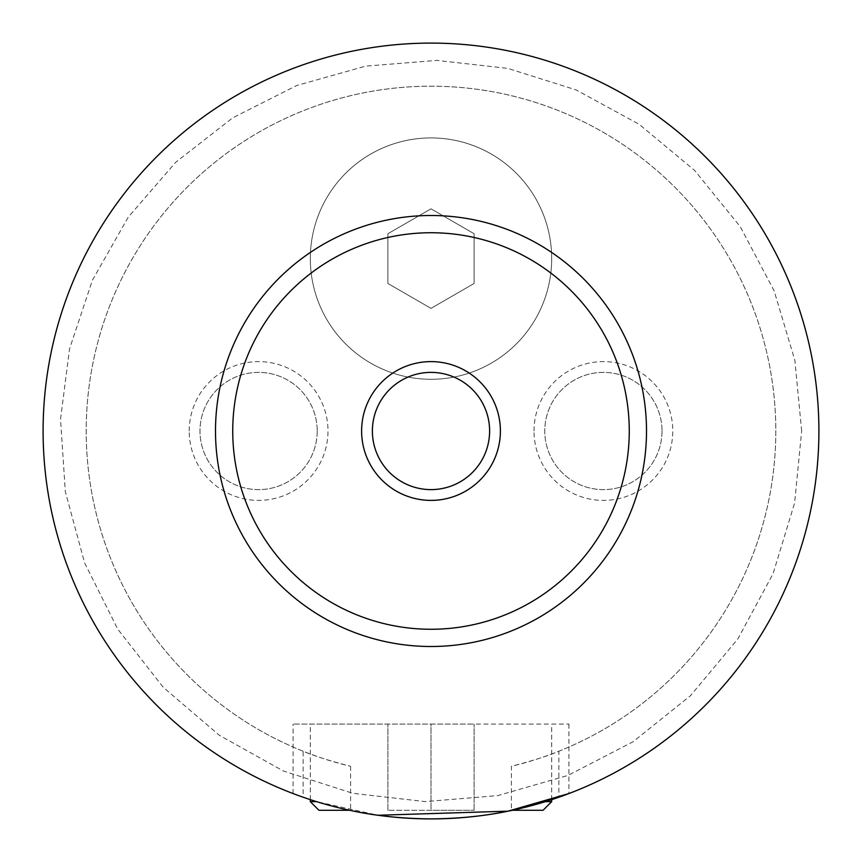 <?xml version="1.0" encoding="UTF-8"?>
<svg xmlns="http://www.w3.org/2000/svg" width="862" height="862" viewBox="0 0 862 862"><rect width="100%" height="100%" fill="white"/><g stroke="black" fill="none" stroke-linecap="round" stroke-linejoin="round"><path stroke-width="0.65" stroke-dasharray="4.31 3.23" d="M43.1 431A387.9 387.9 0 0 1 431 43.1A387.9 387.9 0 0 1 818.9 431A387.9 387.9 0 0 1 431 818.9A387.9 387.9 0 0 1 43.1 431A387.9 387.9 0 0 1 431 43.1A387.9 387.9 0 0 1 818.9 431A387.9 387.9 0 0 1 237.05 766.932A387.9 387.9 0 0 1 237.05 95.068A387.9 387.9 0 0 1 818.9 431A387.9 387.9 0 0 1 558.856 797.221L558.856 751.222C548.275 755.802 532.457 760.823 511.403 766.296L511.403 810.474A387.9 387.9 0 0 0 818.9 431A387.9 387.9 0 0 1 431 818.9A387.9 387.9 0 0 1 43.1 431M310.32 258.6A120.68 120.68 0 0 1 431 137.92A120.68 120.68 0 0 1 551.68 258.6A120.68 120.68 0 0 1 431 379.28A120.68 120.68 0 0 1 310.32 258.6A120.68 120.68 0 0 1 431 137.92A120.68 120.68 0 0 1 551.68 258.6A120.68 120.68 0 0 1 431 379.28A120.68 120.68 0 0 1 310.32 258.6M551.68 801.66L545.355 801.66M316.645 801.66L310.32 801.66M318.94 810.28L349.681 810.28M512.319 810.28L543.06 810.28M431 724.08L568.92 724.08L293.08 724.08L474.1 724.08L431 724.08L431 810.28L387.9 810.28L474.1 810.28L431 810.28L431 724.08M350.597 766.296L350.597 810.474A387.9 387.9 0 0 1 46.85 377.179A387.9 387.9 0 0 1 457.97 44.037A387.9 387.9 0 0 1 818.9 431A387.9 387.9 0 0 0 52.787 344.865A387.9 387.9 0 0 0 303.144 797.221L303.144 751.222C313.725 755.802 329.543 760.823 350.597 766.296A344.8 344.8 0 0 1 146.82 235.725A344.8 344.8 0 0 1 715.18 235.725A344.8 344.8 0 0 1 511.403 766.296M303.144 797.221L293.08 793.557L316.645 801.649L378.009 815.258M568.92 724.08L568.92 793.557L558.856 797.221M372.384 431A58.616 58.616 0 0 0 431 489.616A58.616 58.616 0 0 0 489.616 431A58.616 58.616 0 0 0 431 372.384A58.616 58.616 0 0 0 372.384 431M189.209 431A69.391 69.391 0 0 1 258.6 361.609A69.391 69.391 0 0 1 327.991 431A69.391 69.391 0 0 1 258.6 500.391A69.391 69.391 0 0 1 189.209 431M317.216 431A58.616 58.616 0 0 1 258.6 489.616A58.616 58.616 0 0 1 199.984 431A58.616 58.616 0 0 1 258.6 372.384A58.616 58.616 0 0 1 317.216 431A58.616 58.616 0 0 1 258.6 489.616A58.616 58.616 0 0 1 199.984 431A58.616 58.616 0 0 1 258.6 372.384A58.616 58.616 0 0 1 317.216 431M534.009 431A69.391 69.391 0 0 1 603.4 361.609A69.391 69.391 0 0 1 672.791 431A69.391 69.391 0 0 1 603.4 500.391A69.391 69.391 0 0 1 534.009 431M662.016 431A58.616 58.616 0 0 1 603.4 489.616A58.616 58.616 0 0 1 544.784 431A58.616 58.616 0 0 1 603.4 372.384A58.616 58.616 0 0 1 662.016 431A58.616 58.616 0 0 1 603.4 489.616A58.616 58.616 0 0 1 544.784 431A58.616 58.616 0 0 1 603.4 372.384A58.616 58.616 0 0 1 662.016 431M215.5 431A215.5 215.5 0 0 1 431 215.5A215.5 215.5 0 0 1 646.5 431A215.5 215.5 0 0 1 431 646.5A215.5 215.5 0 0 1 215.5 431M303.144 751.222A344.8 344.8 0 0 1 156.561 222.267A344.8 344.8 0 0 1 705.439 222.267A344.8 344.8 0 0 1 558.856 751.222M387.9 810.28L387.9 724.08L387.9 810.28M474.1 810.28L474.1 724.08L474.1 810.28M474.1 283.479L431 308.37L387.9 283.479L387.9 233.721L431 208.83L474.1 233.721L474.1 283.479L431 308.37L387.9 283.479L387.9 233.721L431 208.83L474.1 233.721L474.1 283.479M801.66 431L794.861 360.294L774.173 290.957L740.275 226.706L694.6 170.407L639.108 124.268L576.042 89.896L507.793 68.389L436.818 60.394L365.639 66.148L296.743 85.51L232.621 117.889L175.719 162.261L128.298 217.084L92.396 280.247L69.542 348.894L60.523 419.352L65.329 491.631L84.616 562.908L117.803 629.228L163.392 687.477L219.368 735.308L283.35 770.984L352.827 793.32L425.181 801.606L497.751 795.594L567.896 775.455L632.967 741.805L690.419 695.763L737.818 638.968L773.063 573.726L794.592 503.085L801.66 431M551.68 799.645L551.68 724.08M310.32 799.645L310.32 724.08M293.08 793.557L293.08 724.08"/><path stroke-width="1.29" d="M545.355 801.66L551.68 801.66L551.68 799.645M349.681 810.28L318.94 810.28L310.32 801.66L316.645 801.66M551.68 801.66L543.06 810.28L512.319 810.28M350.597 810.474C375.045 815.829 401.854 818.631 431 818.9C460.146 818.631 486.955 815.829 511.403 810.474M378.009 815.258L508.009 811.164L568.92 793.557M500.391 431A69.391 69.391 0 0 0 431 361.609A69.391 69.391 0 0 0 361.609 431A69.391 69.391 0 0 0 431 500.391A69.391 69.391 0 0 0 500.391 431M372.384 431A58.616 58.616 0 0 0 431 489.616A58.616 58.616 0 0 0 489.616 431A58.616 58.616 0 0 0 431 372.384A58.616 58.616 0 0 0 372.384 431M646.5 431A215.5 215.5 0 0 1 431 646.5A215.5 215.5 0 0 1 215.5 431A215.5 215.5 0 0 1 431 215.5A215.5 215.5 0 0 1 646.5 431M818.9 431A387.9 387.9 0 0 1 431 818.9A387.9 387.9 0 0 1 43.1 431A387.9 387.9 0 0 1 431 43.1A387.9 387.9 0 0 1 818.9 431M629.26 431A198.26 198.26 0 0 0 431 232.74A198.26 198.26 0 0 0 232.74 431A198.26 198.26 0 0 0 431 629.26A198.26 198.26 0 0 0 629.26 431M310.32 801.66L310.32 799.645"/></g></svg>
